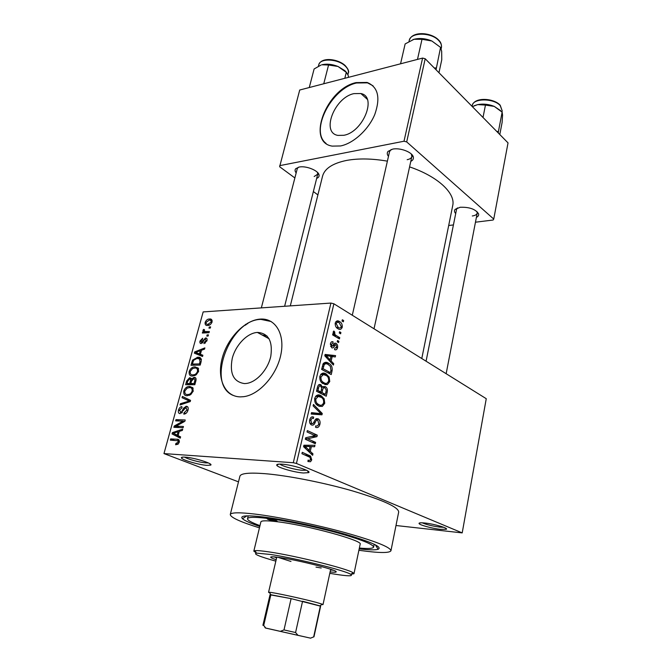 <?xml version="1.0" encoding="UTF-8"?>
<svg xmlns="http://www.w3.org/2000/svg" width="672" height="672" viewBox="0 0 672 672"><rect width="100%" height="100%" fill="white"/><g stroke="black" fill="none" stroke-linecap="round" stroke-linejoin="round"><path stroke-width="1.01" d="M303.374 472.996C294.344 472.391 277.754 467.611 276.788 465.31C276.31 464.31 278.032 463.932 281.946 464.176C292.53 464.789 312.144 471.064 308.616 472.651L303.374 472.996M279.863 464.092C282.232 466.25 295.294 469.829 302.467 470.308L306.398 470.215M440.303 529.326C432.23 528.461 419.74 525.084 419.084 523.572C418.74 522.774 420.722 522.598 425.015 523.043C434.28 523.984 448.619 528.192 446.351 529.267L440.303 529.326M422.243 522.816C426.502 524.664 432.306 526.092 439.639 527.092L443.696 527.293M206.858 465.36C198.929 464.848 182.137 459.984 181.415 457.96C181.062 457.229 182.322 456.96 185.178 457.145C194.3 457.649 213.872 463.814 210.672 465.125L206.858 465.36M184.607 457.111C187.446 459.127 199.92 462.504 205.951 462.89L208.312 462.916M353.926 93.626C334.513 97.432 320.788 132.77 337.932 135.4L343.72 135.299C362.972 132.292 377.462 96.566 360.864 93.526L353.926 93.626M356.093 82.597C326.525 88.687 305.928 142.279 332.22 146.118L340.561 145.958C353.447 143.43 368.558 129.646 374.816 114.391C380.654 97.549 378.076 86.906 367.088 82.446L356.093 82.597M373.069 85.831L367.517 82.849L356.53 82.992C331.363 88.259 309.532 131.242 326.063 143.396M244.44 383.578C233.486 381.881 229.421 373.481 232.252 358.378C235.654 345.022 247.204 333.001 257.384 332.43L257.594 332.422C268.456 333.278 272.857 341.2 270.808 356.177C267.952 369.692 256.393 382.418 246.162 383.477L244.44 383.578M260.4 319.091C244.944 319.948 227.506 338.008 222.214 358.176C216.695 378.344 224.725 396.74 240.374 396.883L243.592 396.69C259.132 394.876 276.654 375.337 280.829 354.799C285.205 334.236 275.503 318.158 260.644 319.074L260.4 319.091M271.177 321.527L260.946 319.393C230.059 319.393 205.699 383.779 232.957 395.329M388.475 156.383C387.03 154.535 386.887 152.872 388.038 151.393L392.641 149.134C400.126 147.462 412.448 152.2 413.314 157.021C413.725 158.852 412.894 160.297 410.802 161.356M391.154 149.512L389.575 151.544L352.288 315.252M296.159 172.914C294.89 171.301 294.739 169.898 295.714 168.706L299.149 167.059C305.936 165.514 318.486 170.528 319.04 174.964C319.326 176.492 318.528 177.635 316.655 178.408M298.343 167.252L297.259 168.68L261.341 307.885M455.708 213.553C454.356 212.083 454.129 210.722 455.02 209.488L460.102 207.27C469.392 206.959 475.549 209.143 478.582 213.83C478.951 215.292 478.22 216.476 476.398 217.367M457.523 207.875L456.557 209.32L426.073 361.208M259.778 526.462C250.488 523.303 244.717 520.716 242.474 518.717C239.518 515.634 246.456 515.054 263.298 516.978C284.491 519.54 319.326 526.848 344.971 534.164C371.582 542.027 382.637 547.075 378.143 549.293C375.262 550.141 368.936 549.998 359.192 548.864M358.89 550.276L359.789 550.402C379.126 553.081 389.516 553.199 390.953 550.754C390.466 547.117 374.875 540.994 344.19 532.375C314.79 524.37 277.788 516.818 254.94 514.08C239.173 512.266 230.958 512.417 230.278 514.542C230.563 517.432 240.282 521.867 259.442 527.864M390.953 550.754L398.689 512.014C398.462 507.175 383.25 500.195 353.077 491.081C324.148 482.689 287.566 475.507 264.793 473.659C249.068 472.475 240.778 473.332 239.904 476.23L230.278 514.542M421.781 358.537L452.726 205.548C455.734 193.385 437.892 176.442 409.584 166.891M387.383 161.154C372.002 158.5 358.378 158.264 346.517 160.44C332.581 163.338 324.593 168.596 322.543 176.215L290.304 305.878M339.57 331.741L340.897 332.531L340.603 333.799L339.276 333.018L339.57 331.741M336.21 335.563L339.721 337.63L339.427 338.906L332.623 334.916L332.917 333.631L334.009 334.278L333.152 332.027L333.808 331.027L334.698 331.968L334.874 334.505L336.21 335.563L333.883 335.664M337.554 340.511L338.881 341.284L338.587 342.569L337.252 341.796L337.554 340.511M336.05 343.384C337.386 344.232 337.882 345.694 337.529 347.76C336.958 349.608 335.992 350.246 334.614 349.65L334.79 348.289L336.58 347.113L335.924 344.77L335.227 344.744L334.555 345.794C333.908 347.567 332.959 348.23 331.716 347.785L330.431 343.745C330.935 341.956 331.817 341.334 333.085 341.88L332.909 343.241L331.422 344.266L331.876 346.416L333.27 345.072C333.917 343.342 334.841 342.779 336.05 343.384L334.253 343.442M331.153 361.015L333.724 363.703L333.404 365.072L324.803 355.824L325.122 354.446L335.58 355.622L335.269 356.975L332.195 356.521L331.153 361.015L329.666 361.049M329.75 381.57L327.382 384.56L322.837 383.578C320.552 382.217 319.561 379.798 319.872 376.328C321.359 373.052 323.417 372.238 326.021 373.892L329.162 377.034L329.75 381.57L328.457 381.57M324.744 403.309L322.342 406.384L318.696 406.056L317.478 405.325C315.319 403.956 314.404 401.612 314.74 398.278C316.252 394.934 318.335 394.069 320.972 395.665L324.148 398.756L324.744 403.309L323.459 403.292M311.732 459.858L310.531 461.723L307.927 461.521L308.112 460.076C309.128 460.723 309.952 460.463 310.582 459.295L309.952 457.296L301.938 453.701L302.266 452.315L310.565 456.112L311.732 459.858L310.405 459.774M293.294 462.722L330.918 303.064L333.892 303.786L486.259 398.698L462.202 532.896L296.436 463.453L293.294 462.722L163.968 453.583L238.493 481.858M333.892 303.786L296.436 463.453M310.271 451.366L312.976 453.86L312.64 455.305L303.576 446.695L303.912 445.234L314.941 445.301L314.614 446.737L311.371 446.603L310.271 451.366L308.372 451.248M307.65 438.774L315.613 442.369L315.302 443.738L305.315 439.244L305.659 437.766L315.008 435.632L307.02 431.962L307.339 430.584L317.276 435.17L316.94 436.632L307.65 438.774L305.449 438.665M318.041 418.79L318.52 419.076C319.914 420.252 320.376 422.008 319.906 424.351C319.024 427.174 317.57 428.148 315.554 427.274L315.739 425.855C317.159 426.392 318.175 425.67 318.788 423.688L317.747 420.151C316.554 419.975 315.672 420.806 315.101 422.638C314.261 424.746 313.068 425.519 311.539 424.956L311.027 424.654C309.725 423.578 309.288 421.957 309.716 419.79C310.514 417.228 311.816 416.338 313.639 417.11L313.454 418.53C312.245 418.018 311.396 418.614 310.892 420.302L311.598 423.436L313.001 423.662L315.218 419.723L318.041 418.79L316.235 418.732M313.446 404.452L322.258 413.498L321.955 414.809L311.203 414.053L311.531 412.642L320.956 413.675L313.11 405.871L313.446 404.452M325.29 386.627L325.718 386.879C327.23 387.988 327.718 389.735 327.18 392.112L326.239 396.22L316.52 391.255L317.495 387.106C318.108 384.812 319.208 384.014 320.804 384.712L322.501 387.206L325.29 386.627L323.039 386.618M328.44 363.174L329.028 363.527C331.481 364.795 332.506 367.206 332.102 370.742L331.22 374.573L321.628 369.407L323.156 363.728C324.778 362.023 326.533 361.838 328.44 363.174L323.467 363.258M339.511 321.56C341.494 322.493 342.409 324.383 342.25 327.239C341.233 329.549 339.797 330.028 337.94 328.692C335.983 327.768 335.084 325.878 335.244 323.03C336.269 320.737 337.688 320.25 339.511 321.56L335.807 321.754M342.334 319.763L343.652 320.569L343.358 321.829L342.04 321.031L342.334 319.763M462.202 532.896L395.993 525.512M210.605 326.903L210.294 328.062L208.967 328.129L209.286 326.978L210.605 326.903M208.438 334.866L208.118 336.034L206.791 336.092L207.11 334.925L208.438 334.866M202.877 355.236L202.541 356.471L194.326 353.153L194.662 351.926L204.876 347.894L204.548 349.121L201.508 350.23L200.39 354.295L202.877 355.236M196.199 374.825L192.713 376.026C190.042 376.286 188.857 374.774 189.151 371.49C190.445 368.516 192.242 366.988 194.544 366.904L198.106 367.996L198.593 371.381L196.199 374.825M190.814 394.548L187.312 395.699C184.64 395.917 183.464 394.355 183.767 391.012C184.993 388.114 186.724 386.602 188.958 386.476L192.738 387.635L193.217 391.096L190.814 394.548M188.017 410.147C187.261 412.465 186.035 413.767 184.33 414.061L183.775 414.103L183.994 412.877L186.959 410.004L186.043 407.501L180.054 413.641C178.534 413.498 178.021 412.322 178.5 410.113C179.18 408.005 180.289 406.829 181.835 406.568L182.02 407.753L179.575 410.105L180.726 412.406L181.465 412.07L183.658 408.072L186.362 406.283C188 406.459 188.546 407.744 188.017 410.147M180.6 436.867L180.247 438.169L172.049 433.927L172.41 432.634L182.708 429.139L182.356 430.433L179.29 431.374L178.122 435.649L180.6 436.867M330.918 303.064L203.162 311.917L163.968 453.583M178.072 444.158L175.627 444.763L175.846 443.512L178.189 442.126L177.853 440.74L170.335 440.135L170.68 438.9L176.921 439.253C178.693 439.043 179.474 440.042 179.256 442.243L178.072 444.158M183.431 426.493L183.095 427.728L173.872 427.325L174.233 426.014L183.036 421.142L175.652 420.865L175.988 419.647L185.212 419.983L184.85 421.302L176.039 426.174L183.431 426.493M190.562 400.369L190.235 401.562L180.037 404.964L180.382 403.721L189.294 401.016L182.045 397.698L182.389 396.446L190.562 400.369M195.846 381.007L194.83 384.728L185.623 384.712L186.64 381.016L189.596 377.756L191.411 379.016L194.124 377.37C195.846 377.387 196.426 378.596 195.846 381.007M201.138 361.62L200.189 365.098L190.991 365.266L192.578 360.108L197.686 357.269C200.382 356.891 201.533 358.344 201.138 361.62M206.968 340.679L204.028 343.619L204.229 342.451L206.027 340.637L205.414 339.108L204.725 339.436L201.197 343.56C200.029 343.518 199.634 342.67 200.021 341.015L202.658 338.243L202.465 339.402L200.978 340.939L201.382 342.401L205.565 337.957C206.884 337.957 207.354 338.864 206.968 340.679M209.345 331.54L209.026 332.707L202.331 333.035L202.65 331.876L203.708 331.825L202.91 330.506L203.566 329.389L204.422 329.675L204.557 331.565L209.345 331.54M212.058 322.022C210.983 324.383 209.53 325.517 207.707 325.433C205.766 325.727 204.91 324.727 205.128 322.434C206.17 320.116 207.589 318.982 209.387 319.032C211.369 318.688 212.26 319.687 212.058 322.022M422.596 58.078L425.2 58.75L406.694 141.91L404.006 141.229L422.596 58.078L299.72 90.014L279.628 166.74L294.865 177.946M313.362 191.562L317.898 194.905M406.694 141.91L493.744 219.064L493.122 220.021L475.457 222.205M453.424 224.927L448.686 225.515M493.744 219.064L508.032 142.892L425.2 58.75M404.006 141.229L279.737 165.64M407.173 159.684C409.878 159.155 411.44 158.096 411.86 156.509L411.306 153.997M314.168 176.518L317.722 174.166L317.453 172.376M472.307 215.972C475.196 215.561 476.834 214.612 477.221 213.125L476.868 211.428M245.448 324.828L246.355 324.584M247.573 323.828L247.867 323.039M262.374 335L267.086 336.067M245.524 324.458L247.808 323.408M177.862 444.301L175.846 443.512M179.18 442.512L178.189 442.126M179.407 441.353L177.853 440.74M174.426 440.37L170.68 438.9M180.415 437.548L172.049 433.927M177.937 436.262L178.122 435.565M173.645 433.129L172.41 432.634M174.787 433.894L177.156 435.179L178.097 431.743L173.208 433.238L174.787 433.894M178.147 435.574L177.156 435.179M179.08 432.138L178.097 431.743M177.887 427.493L174.233 426.014M184.237 421.638L183.036 421.142M179.273 421L175.988 419.647M179.466 427.568L176.039 426.174M185.657 413.582L183.994 412.877M187.933 410.424L186.959 410.004M179.474 410.533L178.5 410.113M181.776 412.994L180.424 412.423M182.33 412.44L181.465 412.07M184.54 408.45L183.658 408.072M187.681 406.846L186.362 406.283M181.868 404.359L180.382 403.721M190.268 401.444L189.294 401.016M190.285 401.377L182.045 397.698M187.799 400.218L188.084 399.185M184.741 391.448L183.767 391.012M192.889 387.845L189.748 386.425M184.834 391.012C184.624 393.582 185.564 394.741 187.664 394.498L188.345 394.456C189.974 394.346 191.234 393.221 192.125 391.096C192.326 388.576 191.411 387.416 189.386 387.626L187.169 388.13L184.834 391.012M189.47 395.296L187.664 394.498M193.082 391.524L192.125 391.096M191.68 380.512L189.47 378.941L187.589 381.452L186.64 381.016M191.108 378.319L189.84 377.74M192.242 379.394L191.411 379.016M195.812 378.151L194.124 377.37M189.664 384.72L187.018 383.519L189.756 383.519L190.63 380.033M192.402 384.72L189.756 383.519M187.589 381.452L187.018 383.519M190.831 383.519L194.074 383.519L194.989 379.739L193.805 378.563L191.478 381.167L190.831 383.519L193.477 384.72M195.04 383.964L194.074 383.519M196.031 380.218L194.989 379.739M195.728 381.419L194.771 380.982M190.117 371.935L189.151 371.49M198.4 368.424L195.115 366.87M190.218 371.465C190.016 373.993 190.966 375.11 193.057 374.833L193.57 374.808C195.258 374.724 196.568 373.59 197.501 371.406C197.694 368.928 196.778 367.811 194.762 368.054L192.545 368.584L190.218 371.465M194.762 375.623L193.057 374.833M198.45 371.851L197.501 371.406M193.469 360.536L192.578 360.108M201.256 358.991L197.686 357.269M192.377 364.064L199.424 363.93L200.004 361.805L199.475 358.856L196.913 358.47L193.595 360.301L192.377 364.064L194.762 365.198M200.382 364.384L199.424 363.93M201.398 359.789L199.475 358.856M200.962 362.258L200.004 361.805M200.054 355.471L200.248 354.757M195.602 352.388L194.662 351.926M202.81 355.471L200.39 354.295M201.256 351.128L200.315 350.666L195.468 352.43L202.751 355.69M202.658 355.648L197.056 352.909L199.424 353.926L200.315 350.666M202.784 355.572L199.424 353.926M195.468 352.43L197.056 352.909M205.405 343.048L204.229 342.451M206.85 341.057L206.027 340.637M200.869 341.443L200.021 341.015M202.524 342.972L201.382 342.401M202.969 342.476L202.037 342.006M206.934 338.646L205.565 337.957M208.261 335.513L207.11 334.925M204.683 332.917L202.65 331.876M205.741 332.867L203.708 331.825M204.078 331.111L202.91 330.506M204.355 329.801L203.566 329.389M206.968 332.808L204.557 331.565M207.892 332.758L205.859 331.716M210.428 327.566L209.286 326.978M205.993 322.879L205.128 322.434M212.142 320.477L209.387 319.032M206.069 322.409C206.035 323.904 206.682 324.526 208.018 324.282L211.109 322.048C211.126 320.552 210.47 319.922 209.143 320.174L206.069 322.409M209.471 325.046L208.018 324.282M211.915 322.476L211.109 322.048M308.003 461.546L310.531 461.723M310.993 453.734L312.976 453.86M308.28 445.259L308.028 446.368L314.614 446.737M308.028 446.368L311.371 446.603M306.583 447.812L309.212 450.383L310.094 446.552L304.819 446.326L306.583 447.812L304.634 447.695M307.348 450.274L309.212 450.383M303.677 446.267L304.819 446.326M303.694 446.191L310.094 446.552M311.833 442.176L315.613 442.369M313.639 435.002L317.276 435.17M311.707 436.388L316.94 436.632M318.604 424.309L319.906 424.351M311.506 417.043L313.639 417.11M309.624 420.26L310.892 420.302M310.069 423.545L311.892 423.612M320.712 413.456L322.258 413.498M315.647 413.54L315.462 414.347M311.413 413.154L320.956 413.675M319.334 406.325L322.342 406.384M316.361 395.615L320.972 395.665M322.795 398.74L324.148 398.756M317.621 404.695L317.285 405.182M315.89 398.849C315.63 401.327 316.302 403.066 317.923 404.065L319.024 404.72C320.989 405.888 322.518 405.233 323.618 402.755C323.845 400.252 323.148 398.504 321.51 397.505L318.301 396.438L315.89 398.849L314.63 398.832M316.672 404.67L319.024 404.72M315.58 396.404L318.301 396.438M319.906 395.212L319.805 395.648M318.688 395.64L317.562 395.069M318.856 384.712L320.804 384.712M321.586 387.198L322.501 387.206M317.982 390.508L320.897 392.003L321.712 388.055L320.653 386.123C319.519 385.686 318.805 386.375 318.528 388.181L317.982 390.508L316.705 390.499M317.932 391.978L320.897 392.003M322.031 392.582L325.416 394.321L326.264 390.071L324.996 387.954C323.795 387.45 323.005 388.114 322.644 389.953L322.031 392.582L319.066 392.557M322.459 394.288L325.416 394.321M321.376 389.953L322.644 389.953M324.778 384.56L327.382 384.56M321.208 373.926L326.021 373.892M327.86 377.042L329.162 377.034M322.77 382.822L322.476 383.317M321.006 376.925C320.771 379.546 321.527 381.343 323.274 382.326L324.106 382.822C326.038 384.031 327.55 383.418 328.633 380.99C328.843 378.378 328.079 376.572 326.348 375.581L323.383 374.59L321.006 376.925L319.754 376.925M321.888 382.822L324.106 382.822M320.603 374.606L323.383 374.59M330.851 370.759L332.102 370.742M324.971 373.414L324.853 373.901M323.358 373.909L322.249 373.321M323.022 363.997L323.753 364.602M323.072 368.701L330.414 372.666L330.952 370.314L330.33 366.274L328.121 364.476C326.768 363.502 325.475 363.535 324.24 364.594L323.072 368.701L321.787 368.718M327.726 372.691L330.414 372.666M322.333 366.383L323.61 366.366M322.787 364.619L324.24 364.594M322.812 364.56L324.282 364.535M332.161 363.737L333.724 363.703M324.92 355.32L335.58 355.622M330.943 356.546L332.195 356.521M327.659 357.21L330.145 359.965L330.985 356.345L325.987 355.597L327.659 357.21L326.122 357.244M328.684 359.99L330.145 359.965M324.853 355.622L325.987 355.597M336.336 347.794L337.529 347.76M333.413 344.803L335.227 344.744M331.414 341.939L333.085 341.88M330.322 344.299L331.422 344.266M330.574 346.45L331.876 346.416M337.361 341.342L338.881 341.284M337.403 337.722L339.721 337.63M332.758 334.328L334.009 334.278M333.152 332.035L334.698 331.968M333.186 332.875L334.362 332.825M332.699 334.597L334.874 334.505M339.377 332.59L340.897 332.531M335.135 323.702L336.21 323.652L338.234 327.415L336.445 327.508L338.26 327.432M341.032 327.298L342.25 327.239M338.234 327.415C339.511 328.398 340.536 328.138 341.3 326.634L339.284 322.871C338.008 321.88 336.983 322.14 336.21 323.652M337.142 320.905L337.705 320.888M342.132 320.645L343.652 320.569M337.159 320.914L336.983 321.695M275.554 521.22L277.158 521.195C275.999 520.388 273.21 519.616 268.783 518.876L267.212 518.91C268.363 519.708 271.144 520.481 275.554 521.22M330.103 571.897C333.976 572.368 335.992 572.359 336.168 571.897C338.159 570.36 301.056 560.759 281.366 557.794C274.529 556.744 270.976 556.525 270.69 557.147C270.656 557.634 272.479 558.508 276.175 559.742M330.532 569.957L333.287 570.226M329.801 573.317L333.967 574.022C347.886 576.257 353.489 576.374 350.759 574.367C345.937 570.696 296.318 558.314 270.606 554.476L256.452 553.115C253 553.896 259.459 556.576 275.839 561.154M256.385 552.997L253.823 551.158L255.032 550.662C257.3 550.418 262.198 550.872 269.724 552.014C296.478 555.946 348.197 568.89 353.102 572.762L353.976 573.728L350.876 574.291M353.976 573.728L360.158 544.244C363.695 540.708 306.911 525.143 276.898 521.69C266.708 520.464 261.374 520.523 260.887 521.875L253.823 551.158M359.36 548.05C368.306 548.864 373.052 548.554 373.598 547.109C373.153 544.236 360.965 539.448 337.05 532.736C314.21 526.504 285.491 520.615 267.422 518.406C254.722 516.902 248.094 517.003 247.514 518.7C247.388 520.237 251.546 522.556 259.98 525.647M321.216 568.016L316 567.109M290.976 561.473L277.889 557.29M274.016 556.87L276.62 557.81M436.044 69.762L440.572 47.401L441.68 51.299L441.756 59.774L438.959 72.719M436.094 67.964L434.305 67.99M417.48 59.405L422.008 39.295L431.844 40.992L440.572 47.401M400.554 63.806L405.14 43.932L414.061 39.27L422.008 39.295M431.844 40.992C425.653 38.455 419.723 37.876 414.061 39.27L412.894 39.64M277.704 630.79L301.426 636.124L277.704 630.79M269.749 592.914L268.548 592.326L269.38 592.267C273.496 592.41 303.458 598.878 316.529 602.465L322.291 604.195L323.014 604.607L321.686 604.615M310.514 638.148L313.975 636.787L320.628 606.186L291.102 598.634L270.026 594.787L262.912 625.279L263.718 625.43L265.776 628.102L310.691 638.19L266.314 628.186M280.358 631.327L284.004 629.924L291.102 598.634L270.866 594.745L263.718 625.43M313.706 636.712L320.384 606.001L302.568 601.238L295.579 632.537L297.956 635.292M284.004 629.924L295.579 632.537M498.313 133.022L498.439 131.452L496.843 131.527M499.8 134.534L502.127 122.371L502.555 115.105L502.135 112.148L498.439 131.452M483.008 117.466L485.453 105.084L494.256 106.403L502.135 112.148M472.349 106.646L477.708 104.605L485.453 105.084M500.581 110.645L494.256 106.403C488.678 104.185 483.16 103.58 477.708 104.605L474.256 105.731M346.71 72.66L344.87 70.669L338.016 66.478L346.29 72.358L348.079 75.104L348.575 77.314M344.812 78.296L346.29 72.358M328.566 64.999L338.016 66.478C332.128 64.168 326.743 63.605 321.863 64.798L328.566 64.999L323.753 83.773M309.263 87.536L314.11 68.972L321.023 65.058M179.122 440.118L176.921 439.253M183.448 410.525L182.599 410.172M188.916 401.999L187.698 401.47M188.79 400.823L187.975 400.47M191.327 381.713L190.378 381.284M192.83 362.41L191.898 361.964M203.75 341.149L202.784 340.662M304.996 455.028L309.112 455.288M305.046 446.359L307.079 446.468M313.799 422.596L315.101 422.638M312.732 413.288L319.292 413.456M325.928 392.104L327.18 392.112M317.243 388.172L318.528 388.181M332.858 345.853L334.555 345.794M438.816 40.236C440.857 42.185 441.714 44.671 441.395 47.695C441.857 45.36 441.008 43.008 438.824 40.639C431.424 32.038 410.365 32.08 409.214 40.547L409.013 41.437M500.203 105.227L502.186 110.83L500.228 105.613C493.76 98.028 472.945 98.104 472.214 105.596C474.205 96.928 493.332 98.003 499.943 104.95M345.139 65.512C348.23 69.04 349.289 71.56 348.298 73.08C348.802 70.787 347.752 68.41 345.148 65.965C337.73 58.666 319.864 57.977 318.746 64.856L318.394 66.217M278.611 464.142L276.788 465.31M420.143 522.85L419.084 523.572M182.826 457.103L181.415 457.96M257.384 332.43L269.102 338.78M390.18 150.352L388.038 151.393M297.746 167.773L295.714 168.706M456.985 208.412L455.02 209.488M246.901 515.869L242.474 518.717M412.087 155.492L412.205 154.955L412.087 155.492M375.371 544.816L378.143 549.293M310.388 455.986L310.069 457.388M245.498 324.643L245.33 325.265M477.162 212.117L478.582 213.83M317.722 173.132L319.04 174.964M411.827 155.165L413.314 157.021M261.198 319.376L260.644 319.074M367.517 82.849L367.088 82.446M367.24 99.246L360.864 93.526M176.728 443.453L178.223 444.032M184.195 412.852L185.766 413.515M180.726 412.406L181.885 412.902M185.951 406.308L187.908 407.148M188.958 386.476L193.175 388.374M188.345 394.456L189.848 395.128M189.596 377.756L191.226 378.504M193.771 377.395L195.947 378.403M194.544 366.904L198.584 368.81M193.57 374.808L195.056 375.497M197.165 357.294L201.348 359.318M310.565 456.112L306.978 455.885M305.315 446.704L303.593 446.603M311.598 423.436L309.985 423.385M318.52 419.076L315.848 418.992M321.913 396.22L315.781 396.152M317.923 404.065L316.075 404.032M321.115 384.896L318.578 384.896M325.718 386.879L322.753 386.87M326.71 374.296L320.804 374.346M323.274 382.326L321.409 382.326M329.028 363.527L323.215 363.628M336.168 335.538L333.841 335.63M209.866 463.73L210.672 465.125M445.628 528.175L446.351 529.267M307.499 470.812L308.616 472.651M256.452 553.115L255.032 550.662M247.514 518.7L248.212 515.836M373.598 547.109L374.195 544.228M350.759 574.367L353.102 572.762M441.395 47.695L441.193 48.619M409.214 40.547C411.768 30.811 431.08 32.113 438.556 39.959M374.018 328.776L411.86 156.509M477.221 213.125L446.149 373.708M317.722 174.166L284.626 306.272M319.948 605.816L322.291 604.195M323.014 604.607L330.674 569.293M268.548 592.326L276.78 557.147M270.799 594.745L269.38 592.267M265.28 627.959L264.079 625.859M472.214 105.596L472.063 106.352M502.186 110.83L501.967 111.98M348.298 73.08L347.92 74.626M318.746 64.856C321.25 56.809 337.478 58.699 344.904 65.302"/></g></svg>
